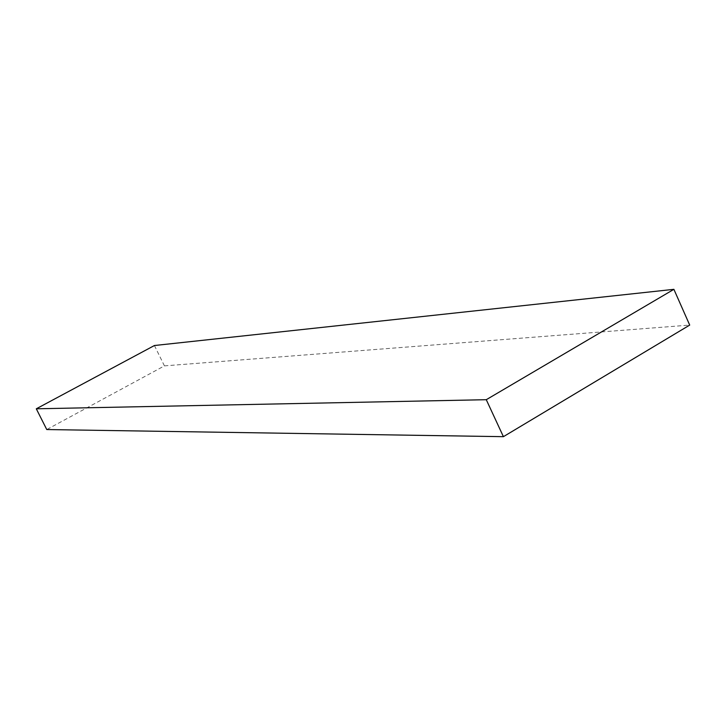 <?xml version="1.0" encoding="UTF-8"?>
<svg xmlns="http://www.w3.org/2000/svg" width="726" height="726" viewBox="0 0 726 726"><rect width="100%" height="100%" fill="white"/><g stroke="black" fill="none" stroke-linecap="round" stroke-linejoin="round"><path stroke-width="0.54" stroke-dasharray="3.63 2.72" d="M154.429 345.522L164.421 365.877L46.763 429.547M164.421 365.877L689.7 325.085"/><path stroke-width="1.09" d="M486.275 399.699L673.891 289.329L689.7 325.085L503.408 436.671L486.275 399.699L36.3 408.802L154.429 345.522L673.891 289.329M503.408 436.671L46.763 429.547L36.3 408.802"/></g></svg>
